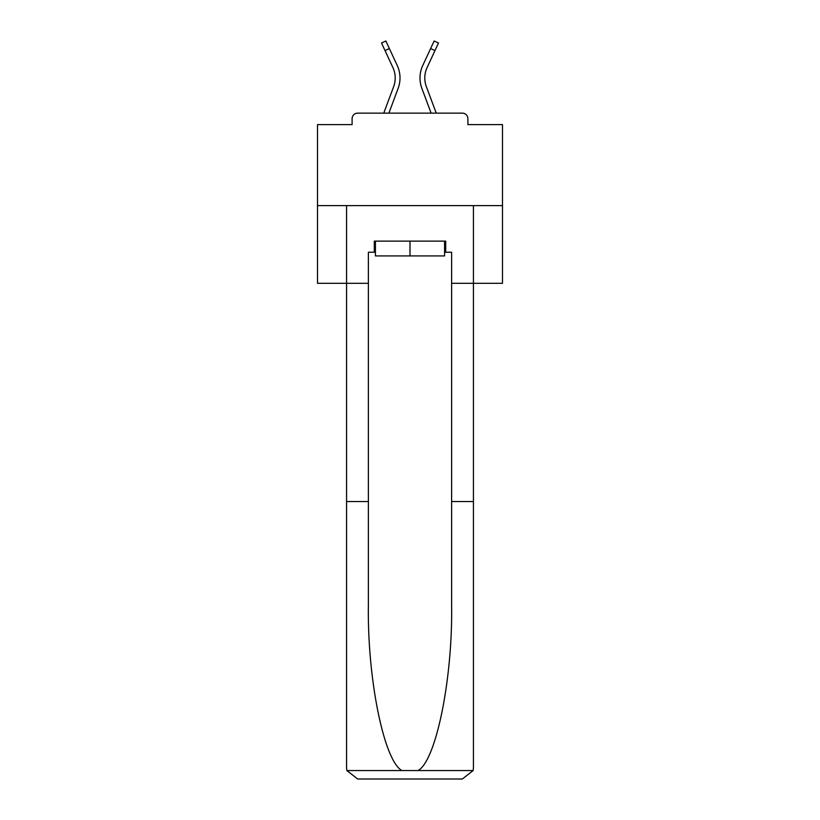 <?xml version="1.0" encoding="UTF-8"?>
<svg xmlns="http://www.w3.org/2000/svg" width="820" height="820" viewBox="0 0 820 820"><rect width="100%" height="100%" fill="white"/><g stroke="black" fill="none" stroke-linecap="round" stroke-linejoin="round"><path stroke-width="1.23" d="M467.892 124.599L467.892 118.685L467.892 124.599L502.486 124.599L502.486 283.3L451.615 283.3L451.615 252.232L445.701 252.232L445.701 241.131L374.299 241.131L374.299 252.232L375.416 252.232M502.486 205.615L317.514 205.615L317.514 283.3L346.563 283.3L346.563 205.615L473.437 205.615L473.437 767.899L473.437 501.553L451.615 501.553L451.615 283.3M317.514 205.615L317.514 124.599L352.108 124.599L352.108 118.685L352.108 124.599M467.892 118.685A5.545 5.545 0 0 0 462.347 113.139L357.653 113.139A5.545 5.545 0 0 0 352.108 118.685M462.347 113.139L438.854 113.139M381.146 113.139L357.653 113.139M388.885 113.139L398.141 88.345A29.592 29.592 0 0 0 397.259 65.538L389.377 48.554L385.021 50.573L381.515 43.019L385.882 41L389.377 48.554M385.021 50.573L392.903 67.558A24.784 24.784 0 0 1 393.641 86.664L383.75 113.139M431.115 113.139L421.859 88.345A29.592 29.592 0 0 1 422.741 65.538L434.118 41L438.485 43.019L427.097 67.558A24.784 24.784 0 0 0 426.359 86.664L436.25 113.139M444.583 241.131L444.583 255.922L375.416 255.922L375.416 241.131M410 241.131L410 255.922M374.299 252.232L368.385 252.232L368.385 501.553L346.563 501.553L346.563 767.899L346.88 770.564L357.653 779L385.769 779M357.653 779L462.347 779L357.653 779M434.231 779L462.347 779L473.119 770.564L473.437 767.899M368.385 501.553L368.385 605.037C367.237 678.54 383.934 760.899 401.943 770.564L418.056 770.564C436.066 760.899 452.763 678.54 451.615 605.037L451.615 501.553M346.563 767.899L346.563 283.3L368.385 283.3M444.583 252.232L445.701 252.232M424.801 77.992A24.784 24.784 0 0 0 426.359 86.664A24.784 24.784 0 0 1 424.801 77.992A24.784 24.784 0 0 0 426.359 86.664A24.784 24.784 0 0 1 424.801 77.992A24.784 24.784 0 0 0 426.359 86.664A24.784 24.784 0 0 1 424.801 77.992A24.784 24.784 0 0 0 426.359 86.664A24.784 24.784 0 0 1 424.801 77.992A24.784 24.784 0 0 0 426.359 86.664A24.784 24.784 0 0 1 424.801 77.992A24.784 24.784 0 0 0 426.359 86.664A24.784 24.784 0 0 1 424.801 77.992A24.784 24.784 0 0 0 426.359 86.664A24.784 24.784 0 0 1 424.801 77.992A24.784 24.784 0 0 0 426.359 86.664A24.784 24.784 0 0 1 424.801 77.992A24.784 24.784 0 0 0 426.359 86.664A24.784 24.784 0 0 1 424.801 77.992A24.784 24.784 0 0 0 426.359 86.664A24.784 24.784 0 0 1 424.801 77.992A24.784 24.784 0 0 0 426.359 86.664A24.784 24.784 0 0 1 424.801 77.992A24.784 24.784 0 0 0 426.359 86.664A24.784 24.784 0 0 1 424.801 77.992A24.784 24.784 0 0 0 426.359 86.664A24.784 24.784 0 0 1 424.801 77.992A24.784 24.784 0 0 0 426.359 86.664A24.784 24.784 0 0 1 424.801 77.992A24.784 24.784 0 0 0 426.359 86.664A24.784 24.784 0 0 1 424.801 77.992A24.784 24.784 0 0 0 426.359 86.664A24.784 24.784 0 0 1 424.801 77.992A24.784 24.784 0 0 0 426.359 86.664A24.784 24.784 0 0 1 424.801 77.992A24.784 24.784 0 0 0 426.359 86.664A24.784 24.784 0 0 1 424.801 77.992A24.784 24.784 0 0 0 426.359 86.664A24.784 24.784 0 0 1 424.801 77.992A24.784 24.784 0 0 0 426.359 86.664A24.784 24.784 0 0 1 427.097 67.558A24.784 24.784 0 0 0 424.801 77.992A24.784 24.784 0 0 1 427.097 67.558A24.784 24.784 0 0 0 424.801 77.992A24.784 24.784 0 0 1 427.097 67.558A24.784 24.784 0 0 0 424.801 77.992A24.784 24.784 0 0 1 427.097 67.558A24.784 24.784 0 0 0 424.801 77.992A24.784 24.784 0 0 1 427.097 67.558A24.784 24.784 0 0 0 424.801 77.992A24.784 24.784 0 0 1 427.097 67.558A24.784 24.784 0 0 0 424.801 77.992A24.784 24.784 0 0 1 427.097 67.558A24.784 24.784 0 0 0 424.801 77.992A24.784 24.784 0 0 1 427.097 67.558A24.784 24.784 0 0 0 424.801 77.992A24.784 24.784 0 0 1 427.097 67.558A24.784 24.784 0 0 0 424.801 77.992A24.784 24.784 0 0 1 427.097 67.558A24.784 24.784 0 0 0 424.801 77.992A24.784 24.784 0 0 1 427.097 67.558A24.784 24.784 0 0 0 424.801 77.992A24.784 24.784 0 0 1 427.097 67.558A24.784 24.784 0 0 0 424.801 77.992A24.784 24.784 0 0 1 427.097 67.558A24.784 24.784 0 0 0 424.801 77.992A24.784 24.784 0 0 1 427.097 67.558A24.784 24.784 0 0 0 424.801 77.992A24.784 24.784 0 0 1 427.097 67.558A24.784 24.784 0 0 0 424.801 77.992A24.784 24.784 0 0 1 427.097 67.558A24.784 24.784 0 0 0 424.801 77.992A24.784 24.784 0 0 1 427.097 67.558A24.784 24.784 0 0 0 424.801 77.992A24.784 24.784 0 0 1 427.097 67.558A24.784 24.784 0 0 0 424.801 77.992A24.784 24.784 0 0 1 427.097 67.558A24.784 24.784 0 0 0 424.801 77.992A24.784 24.784 0 0 1 427.097 67.558A24.784 24.784 0 0 0 424.801 77.992M395.199 77.992A24.784 24.784 0 0 1 393.641 86.664A24.784 24.784 0 0 0 392.903 67.558A24.784 24.784 0 0 1 395.199 77.992M346.88 770.564L401.943 770.564M418.056 770.564L473.119 770.564M434.979 50.573L430.623 48.554"/></g></svg>

